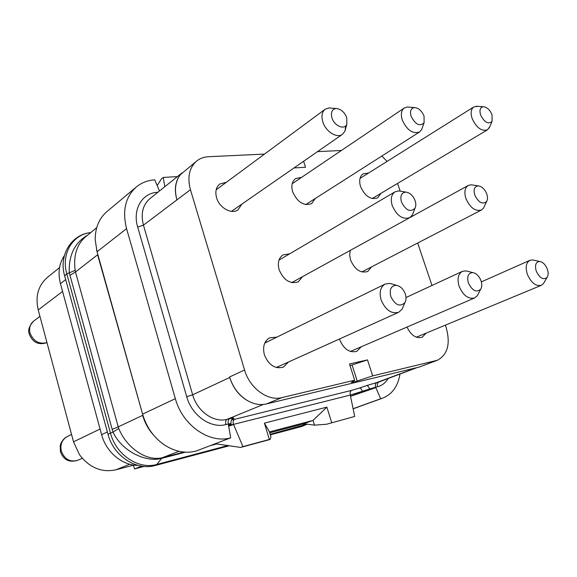 <?xml version="1.0" encoding="UTF-8"?>
<svg xmlns="http://www.w3.org/2000/svg" width="577" height="577" viewBox="0 0 577 577"><rect width="100%" height="100%" fill="white"/><g stroke="black" fill="none" stroke-linecap="round" stroke-linejoin="round"><path stroke-width="0.87" d="M64.372 255.625C59.063 263.617 57.75 272.964 60.441 283.668L101.617 434.676C106.11 452.065 122.194 465.516 137.831 465.343M133.475 465.199L115.753 469.844C101.61 472.765 89.543 467.752 79.554 454.82L73.517 441.809L38.161 309.683C35.197 296.174 38.27 285.42 47.379 277.429L59.546 267.605M133.417 464.997L134.513 468.942L141.653 466.144M144.005 466.425L134.513 468.942M96.518 249.805L142.591 414.142L175.343 398.664C182.462 425.357 209.624 444.081 230.699 437.828L195.971 451.106C185.008 453.803 174.175 451.524 163.464 444.29C153.309 436.89 146.349 426.843 142.591 414.142L97.607 254.774L75.493 271.969L75.161 270.361C73.315 255.936 76.64 244.886 85.136 237.205L96.705 227.663M178.993 451.315L162.144 457.756C145.916 461.6 126.24 447.283 118.775 428.466L118.22 426.865L142.663 415.361C144.813 422.869 148.462 429.468 153.612 435.152M185.318 452.188L161.12 458.513C145.462 462.53 121.509 450.897 113.063 432.101L110.459 433.067C115.991 454.9 138.639 469.88 156.836 464.442L227.836 445.567M118.775 428.466L113.063 432.101L112.162 429.36L69.262 272.654C68.641 255.077 74.779 242.564 87.675 235.113M75.161 270.361L66.809 273.873L110.459 433.067L108.029 434.351C113.568 456.198 136.518 471.034 155.458 465.444L229.307 445.783M350.549 396.341L375.843 387.636L380.69 398.75L353.102 408.718M354.696 416.457L326.582 424.239L354.696 416.457L350.304 395.18L375.843 387.636M215.228 443.742L240.674 447.427L242.931 446.605L233.577 424.477L228.68 426.244M331.71 422.66L326.863 407.138L264.417 423.121L269.344 439.479L270.101 439.479L240.674 447.427M270.101 439.479L270.945 436.818L269.459 431.877L264.417 423.121M326.582 424.239L314.508 425.148L303.827 423.778L269.74 432.8M230.699 437.828L228.377 424.506L231.103 423.958L228.521 425.328L233.425 424.398L350.376 395.057L369.532 389.028L369.648 389.41M228.55 425.509L233.577 424.477M126.565 228.643C122.136 210.821 125.382 196.937 136.302 186.991L106.933 211.579C99.085 218.38 95.176 227.764 95.198 239.729L97.03 251.774L126.565 228.643L175.343 398.664M136.302 186.991C141.531 182.693 147.683 180.312 154.751 179.851L159.476 190.973M164.806 186.703L163.248 177.435L161.329 179L157.175 185.563M399.991 374.091C397.942 386.273 392.18 394.279 382.71 398.123L380.69 398.75M269.344 439.479L242.931 446.605M177.449 176.576L163.248 177.435M445.365 325.147L446.115 327.375C450.651 343.69 447.738 354.66 437.366 360.279L419.234 367.059L266.423 403.95C260.479 405.321 254.399 404.347 248.197 401.029C239.405 395.937 233.245 388.083 229.711 377.466C233.144 388.184 239.304 396.038 248.197 401.029M180.45 174.615C175.285 181.128 174.074 189.429 176.822 199.534C174.218 189.494 175.43 181.185 180.45 174.615L196.757 160.976C200.068 158.365 203.962 156.944 208.434 156.72L264.504 154.088M437.366 360.279L372.663 375.887L357.206 381.036L351.343 382.443L354.66 380.2L281.944 397.603C267.879 401.462 249.697 388.256 244.561 369.98L190.439 189.689C187.157 177.175 189.263 167.604 196.757 160.976M372.663 375.887L367.52 359.904L349.489 363.957L354.66 380.2M303.596 161.286L305.522 167.258L294.018 167.936M317.552 151.607L341.396 150.489M381.823 156.05L387.102 161.401M397.575 183.428L400.142 191.045M417.669 243.018L431.985 285.471M289.596 253.858L283.04 254.868C278.641 257.941 277.342 262.932 279.145 269.827C283.79 280.357 290.181 284.338 298.331 281.778L302.55 276.657M276.823 337.156L269.661 337.805C264.201 341.13 262.448 346.799 264.403 354.826C268.745 365.198 275.099 369.28 283.451 367.087L288.522 361.981M339.5 338.98L339.673 339.557C343.741 349.164 349.446 353.088 356.795 351.328L361.296 346.748M407.023 327.058C411.012 335.331 416.053 338.735 422.155 337.264L426.158 333.117M226.357 182.289L219.765 184.034C216.043 187.136 214.99 191.708 216.591 197.767C219.375 207.922 231.665 214.723 238.049 209.819L241.835 204.143M301.576 177.384L295.575 178.581C291.976 181.394 291.01 185.816 292.676 191.838C297.53 202.404 303.884 206.314 311.731 203.558L315.237 198.531M368.609 173.013L363.135 173.814C359.709 176.367 358.851 180.615 360.553 186.551C365.017 196.31 370.722 200.089 377.661 197.889L380.885 193.374M350.253 250.411L349.64 254.933L350.535 259.946C354.833 269.668 360.567 273.512 367.744 271.478L371.552 266.891M367.52 359.904L350.015 365.616M357.206 381.036L352.129 365.133M279.903 259.563L279.225 259.455M292.438 282.716L292.698 282.074M401.26 191.319L398.844 190.9L395.065 191.816C391.293 194.485 390.362 199.101 392.252 205.657C396.817 215.74 402.638 219.75 409.72 217.695L412.44 214.904L413.32 212.61M405.833 192.105C409.944 192.682 413.045 195.56 415.13 200.731C416.089 203.703 416.039 206.22 414.986 208.275C410.377 212.545 405.869 210.454 401.469 202.015C399.955 195.935 401.412 192.631 405.833 192.105L398.844 190.9M266.877 342.024L265.449 341.772M277.703 367.809L278.417 366.539M392.786 284.245L389.843 283.386L385.119 284.072C380.387 287 379.067 292.315 381.152 300.004C385.472 310.008 391.307 314.104 398.642 312.301L402.169 309.099L403.352 306.3M396.572 285.348C400.517 286.221 403.431 289.106 405.299 293.989C406.359 297.407 406.222 300.3 404.881 302.68C399.89 307.224 395.195 305.168 390.802 296.528C389.201 289.272 391.127 285.55 396.572 285.348L389.843 283.386M468.077 271.421L465.884 270.865L462.328 271.392C458.08 273.974 457.013 278.929 459.112 286.264C463.122 295.446 468.3 299.34 474.647 297.941L477.388 295.648L478.405 293.657M472.866 272.618C476.443 273.361 479.155 276.073 481.016 280.761C482.141 284.252 482.011 287.101 480.619 289.315C476.292 292.806 472.217 290.693 468.38 282.968C466.764 276.383 468.257 272.928 472.866 272.618L465.884 270.865M534.338 260.285L532.643 259.91L529.895 260.328C526.087 262.622 525.236 267.259 527.328 274.241C531.085 282.737 535.737 286.437 541.284 285.334L543.455 283.632L544.306 282.16M539.747 261.489C542.986 262.124 545.517 264.684 547.349 269.17C548.511 272.669 548.402 275.424 547.032 277.458C543.26 280.22 539.661 278.107 536.242 271.111C534.627 265.059 535.795 261.85 539.747 261.489L532.643 259.91M217.284 188.989L216.389 188.953M232.336 211.42L232.596 210.555M331.624 108.144L329.027 107.928L325.132 109.277C321.923 111.974 321.158 116.208 322.839 121.963C325.731 131.614 336.968 138.617 342.442 134.333L345.003 131.066L345.753 125.779M336.074 108.526C340.812 108.88 344.368 111.924 346.748 117.665L346.835 124.127C344.7 130.294 334.364 126.082 331.977 117.953C330.585 112.421 331.948 109.284 336.074 108.526L329.027 107.928M409.295 107.171L407.326 107.019L404.297 107.993C401.253 110.409 400.589 114.455 402.32 120.146C407.045 130.207 412.779 134.153 419.537 131.989L421.657 129.587L422.328 127.705M414.437 107.574C418.585 107.928 421.794 110.777 424.052 116.128L424.088 122.778C419.811 126.731 415.49 124.596 411.134 116.388C409.728 111.195 410.831 108.26 414.437 107.574L407.326 107.019M477.72 106.334L473.789 106.947C470.933 109.118 470.385 112.977 472.137 118.537C476.458 127.762 481.564 131.534 487.457 129.847L489.823 126.615M483.295 106.738C486.966 107.084 489.88 109.767 492.037 114.78L492.058 121.43C488.286 124.56 484.471 122.418 480.634 115.011C479.227 110.12 480.114 107.365 483.295 106.738L476.184 106.218M473.003 185.073L471.157 184.791L468.243 185.469C464.781 187.842 464.009 192.206 465.92 198.546C470.118 207.785 475.282 211.608 481.427 210.021L483.605 207.972L484.399 206.285M478.246 185.881C481.91 186.4 484.752 189.097 486.779 193.987C487.796 197.053 487.745 199.548 486.635 201.481C482.588 204.813 478.643 202.693 474.792 195.113C473.277 189.48 474.431 186.4 478.246 185.881L471.157 184.791M314.508 425.148L313.037 420.381L303.827 423.778M326.863 407.138L313.037 420.381M269.473 431.913L313.015 420.424M62.561 291.443L38.233 309.943M100.073 429.028L73.517 441.809M129.724 464.225L115.753 469.844M101.617 434.676L107.38 431.964M60.441 283.668L65.663 279.607M270.195 434.308L306.856 424.167M304.526 423.871L301.519 426.547L307.267 424.218M162.144 457.756L156.836 464.442L155.458 465.444M64.617 275.77C58.544 255.034 71.483 234.413 90.74 232.581C72.688 234.385 60.924 253.757 66.809 273.873L64.674 275.972L108.007 434.272M112.162 429.36L118.22 426.865L75.493 271.969L69.86 275.366M215.546 443.792L214.154 444.153M183.89 452.087L163.161 457.518L162.288 458.232M216.692 443.958L210.266 445.639M362.493 391.682L362.414 391.451C361.591 389.208 360.625 388.069 359.521 388.025L366.64 385.587C367.737 385.631 368.703 386.778 369.532 389.028L375.562 387.225L375.706 387.665M366.64 385.587L376.925 382.508C375.439 383.33 374.992 384.895 375.562 387.225L377.524 386.734C382.003 385.559 385.537 382.847 388.133 378.613M233.454 424.506L233.425 424.398C232.827 421.852 233.202 420.157 234.55 419.335L351.674 390.377C350.239 391.177 349.806 392.735 350.376 395.057L350.405 395.151M351.674 390.377L359.521 388.025M231.5 419.919L234.55 419.335M232.43 418.916L233.642 418.347L231.918 419.385M157.889 192.249L157.557 192.271C142.115 192.927 132.277 209.437 137.701 227.093L186.71 396.687C191.773 415.519 210.85 428.841 225.91 424.578L228.398 423.958L228.542 424.463M225.91 424.578C225.297 421.953 225.672 420.207 227.049 419.356L229.545 418.743C228.167 419.594 227.785 421.333 228.398 423.958L230.988 423.561M229.545 418.743C233.166 417.878 234.529 417.748 233.642 418.347M377.524 386.734C376.947 384.412 377.401 382.847 378.887 382.024L417.027 367.592M376.925 382.508L416.161 367.801M186.71 396.687L192.66 394.805C197.125 411.314 213.822 423.042 227.049 419.356L263.372 404.463M137.701 227.093L143.449 225.145L192.66 394.805L229.725 377.509M181.935 172.977L149.811 198.719C142.714 204.972 140.586 213.786 143.449 225.145L190.439 189.689M244.561 369.98L229.567 376.983L229.711 377.466M435.613 360.82L419.234 367.059M281.944 397.603L266.423 403.95M29.254 333.924C27.674 330.39 29.153 326.099 33.704 321.057C30.134 323.993 28.9 327.967 30.004 332.972C33.379 341.288 39.034 344.498 46.968 342.594M60.434 451.632L60.21 445.942C59.95 445.408 62.056 439.097 67.163 436.623C61.977 439.703 60.022 444.506 61.306 451.048C64.617 459.407 70.163 462.466 77.953 460.222L82.273 458.297M270.353 434.849L301.519 426.547M382.71 398.123L353.124 408.819M231.103 423.958L230.966 423.504C230.901 418.231 233.072 418.974 232.762 418.707L232.481 418.88M278.987 260.104L395.065 191.816M291.76 282.593L409.72 217.695M414.986 208.275L412.44 214.904M264.785 343.055L385.119 284.072M276.289 367.499L398.642 312.301M404.881 302.68L402.169 309.099M405.992 297.53L462.328 271.392M350.362 351.458L474.647 297.941M480.619 289.315L477.388 295.648M481.355 281.879L529.895 260.328M416.349 337.192L541.284 285.334M547.032 277.458L543.455 283.632M216.159 189.826L325.132 109.277M231.442 211.355L342.442 134.333M346.835 124.127L345.003 131.066M292.2 183.717L404.297 107.993M305.716 204.604L419.537 131.989M424.088 122.778L421.657 129.587M360.012 178.416L473.789 106.947M372.179 198.56L487.457 129.847M492.058 121.43L489.209 128.044M410.16 217.428L468.243 185.469M361.801 271.94L481.427 210.021M486.635 201.481L483.605 207.972M33.704 321.057L39.957 316.391M46.982 342.637C36.358 346.092 31.511 339.875 29.297 334.083M67.163 436.623L71.548 434.452M77.953 460.222C66.99 463.583 62.496 457.33 60.455 451.697"/></g></svg>
